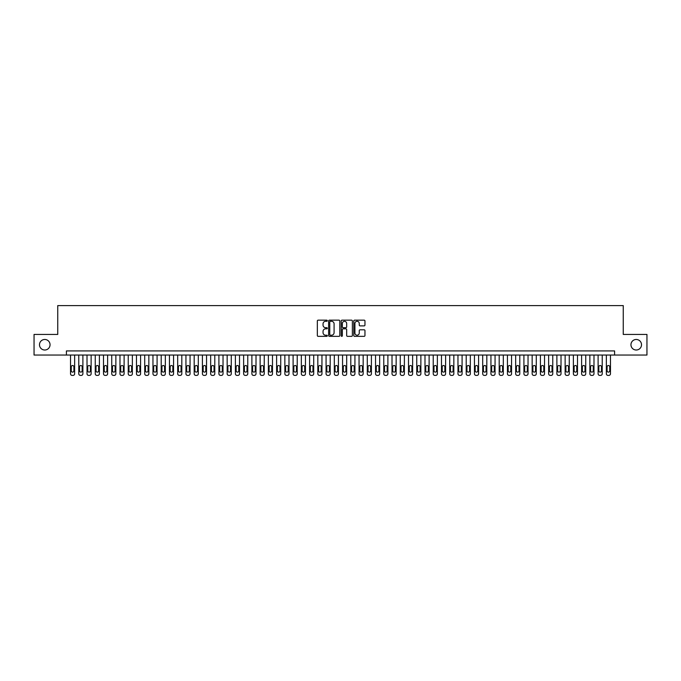 <?xml version="1.0" encoding="UTF-8"?>
<svg xmlns="http://www.w3.org/2000/svg" width="681" height="681" viewBox="0 0 681 681"><rect width="100%" height="100%" fill="white"/><g stroke="black" fill="none" stroke-linecap="round" stroke-linejoin="round"><path stroke-width="1.02" d="M327.314 320.734A0.57 0.57 0 0 0 326.744 320.164L318.146 320.164A0.809 0.809 0 0 0 317.337 320.972L317.337 335.537A0.809 0.809 0 0 0 318.146 336.346L326.744 336.346A0.57 0.57 0 0 0 327.314 335.784A0.57 0.57 0 0 0 326.744 335.214L325.629 335.214A2.588 2.588 0 0 1 323.041 332.626L323.041 331.417A2.588 2.588 0 0 1 325.629 328.821L326.744 328.821A0.57 0.57 0 0 0 327.314 328.259A0.57 0.57 0 0 0 326.744 327.689L325.629 327.689A2.588 2.588 0 0 1 323.041 325.101L323.041 323.892A2.588 2.588 0 0 1 325.629 321.296L326.744 321.296A0.57 0.57 0 0 0 327.314 320.734M630.955 344.748A5.278 5.278 0 0 0 636.233 350.017A5.278 5.278 0 0 0 641.511 344.748A5.278 5.278 0 0 0 636.233 339.47A5.278 5.278 0 0 0 630.955 344.748M39.489 344.748A5.278 5.278 0 0 0 44.767 350.017A5.278 5.278 0 0 0 50.045 344.748A5.278 5.278 0 0 0 44.767 339.47A5.278 5.278 0 0 0 39.489 344.748M364.148 325.876A0.809 0.809 0 0 0 364.956 325.058L364.956 320.972A0.809 0.809 0 0 0 364.148 320.164L354.597 320.164A0.809 0.809 0 0 0 353.788 320.972L353.788 335.537A0.809 0.809 0 0 0 354.597 336.346L364.148 336.346A0.809 0.809 0 0 0 364.956 335.537L364.956 330.608A0.809 0.809 0 0 0 364.148 329.8L360.062 329.8A0.809 0.809 0 0 0 359.253 330.608L359.253 333.052A2.162 2.162 0 0 1 357.091 335.214A2.162 2.162 0 0 1 354.92 333.052L354.92 323.466A2.162 2.162 0 0 1 357.091 321.296A2.162 2.162 0 0 1 359.253 323.466L359.253 325.058A0.809 0.809 0 0 0 360.062 325.876L364.148 325.876M66.406 355.048L34.05 355.048L34.05 334.439L57.749 334.439L57.749 305.59L623.251 305.59L623.251 334.439L646.95 334.439L646.95 355.048L614.594 355.048L614.594 350.928L66.406 350.928L66.406 355.048L614.594 355.048M339.793 320.972A0.809 0.809 0 0 0 338.985 320.164L329.434 320.164A0.809 0.809 0 0 0 328.625 320.972L328.625 335.537A0.809 0.809 0 0 0 329.434 336.346L338.985 336.346A0.809 0.809 0 0 0 339.793 335.537L339.793 320.972M342.015 320.164L351.566 320.164A0.809 0.809 0 0 1 352.375 320.972L352.375 335.537A0.809 0.809 0 0 1 351.566 336.346L347.48 336.346A0.809 0.809 0 0 1 346.672 335.537L346.672 329.638A0.809 0.809 0 0 0 345.863 328.821L343.147 328.821A0.809 0.809 0 0 0 342.339 329.638L342.339 335.784A0.57 0.57 0 0 1 341.777 336.346A0.57 0.57 0 0 1 341.207 335.784L341.207 320.972A0.809 0.809 0 0 1 342.015 320.164M330.328 321.296A0.57 0.57 0 0 0 329.757 321.866L329.757 334.652A0.57 0.57 0 0 0 330.328 335.214L331.502 335.214A2.588 2.588 0 0 0 334.09 332.626L334.09 323.892A2.588 2.588 0 0 0 331.502 321.296L330.328 321.296M346.672 323.501A2.162 2.162 0 0 0 344.509 321.338A2.162 2.162 0 0 0 342.339 323.501L342.339 326.88A0.809 0.809 0 0 0 343.147 327.689L345.863 327.689A0.809 0.809 0 0 0 346.672 326.88L346.672 323.501M74.646 355.048L74.646 373.758A1.651 1.651 0 0 1 73.003 375.41L72.177 375.41A1.651 1.651 0 0 1 70.526 373.758L70.526 355.048M73.906 370.796L73.906 366.838A1.319 1.319 0 0 0 72.586 365.518A1.319 1.319 0 0 0 71.267 366.838L71.267 370.796A1.319 1.319 0 0 0 72.586 372.115A1.319 1.319 0 0 0 73.906 370.796M82.895 355.048L82.895 373.758A1.651 1.651 0 0 1 81.243 375.41L80.418 375.41A1.651 1.651 0 0 1 78.775 373.758L78.775 355.048M82.154 370.796L82.154 366.838A1.319 1.319 0 0 0 80.835 365.518A1.319 1.319 0 0 0 79.515 366.838L79.515 370.796A1.319 1.319 0 0 0 80.835 372.115A1.319 1.319 0 0 0 82.154 370.796M91.135 355.048L91.135 373.758A1.651 1.651 0 0 1 89.483 375.41L88.666 375.41A1.651 1.651 0 0 1 87.015 373.758L87.015 355.048M90.394 370.796L90.394 366.838A1.319 1.319 0 0 0 89.075 365.518A1.319 1.319 0 0 0 87.755 366.838L87.755 370.796A1.319 1.319 0 0 0 89.075 372.115A1.319 1.319 0 0 0 90.394 370.796M99.383 355.048L99.383 373.758A1.651 1.651 0 0 1 97.732 375.41L96.906 375.41A1.651 1.651 0 0 1 95.255 373.758L95.255 355.048M98.634 370.796L98.634 366.838A1.319 1.319 0 0 0 97.315 365.518A1.319 1.319 0 0 0 95.995 366.838L95.995 370.796A1.319 1.319 0 0 0 97.315 372.115A1.319 1.319 0 0 0 98.634 370.796M107.624 355.048L107.624 373.758A1.651 1.651 0 0 1 105.972 375.41L105.146 375.41A1.651 1.651 0 0 1 103.503 373.758L103.503 355.048M106.883 370.796L106.883 366.838A1.319 1.319 0 0 0 105.564 365.518A1.319 1.319 0 0 0 104.244 366.838L104.244 370.796A1.319 1.319 0 0 0 105.564 372.115A1.319 1.319 0 0 0 106.883 370.796M115.864 355.048L115.864 373.758A1.651 1.651 0 0 1 114.221 375.41L113.395 375.41A1.651 1.651 0 0 1 111.744 373.758L111.744 355.048M115.123 370.796L115.123 366.838A1.319 1.319 0 0 0 113.804 365.518A1.319 1.319 0 0 0 112.484 366.838L112.484 370.796A1.319 1.319 0 0 0 113.804 372.115A1.319 1.319 0 0 0 115.123 370.796M124.112 355.048L124.112 373.758A1.651 1.651 0 0 1 122.461 375.41L121.635 375.41A1.651 1.651 0 0 1 119.984 373.758L119.984 355.048M123.372 370.796L123.372 366.838A1.319 1.319 0 0 0 122.052 365.518A1.319 1.319 0 0 0 120.733 366.838L120.733 370.796A1.319 1.319 0 0 0 122.052 372.115A1.319 1.319 0 0 0 123.372 370.796M132.352 355.048L132.352 373.758A1.651 1.651 0 0 1 130.701 375.41L129.884 375.41A1.651 1.651 0 0 1 128.232 373.758L128.232 355.048M131.612 370.796L131.612 366.838A1.319 1.319 0 0 0 130.292 365.518A1.319 1.319 0 0 0 128.973 366.838L128.973 370.796A1.319 1.319 0 0 0 130.292 372.115A1.319 1.319 0 0 0 131.612 370.796M140.592 355.048L140.592 373.758A1.651 1.651 0 0 1 138.95 375.41L138.124 375.41A1.651 1.651 0 0 1 136.472 373.758L136.472 355.048M139.852 370.796L139.852 366.838A1.319 1.319 0 0 0 138.532 365.518A1.319 1.319 0 0 0 137.213 366.838L137.213 370.796A1.319 1.319 0 0 0 138.532 372.115A1.319 1.319 0 0 0 139.852 370.796M148.841 355.048L148.841 373.758A1.651 1.651 0 0 1 147.19 375.41L146.364 375.41A1.651 1.651 0 0 1 144.721 373.758L144.721 355.048M148.1 370.796L148.1 366.838A1.319 1.319 0 0 0 146.781 365.518A1.319 1.319 0 0 0 145.462 366.838L145.462 370.796A1.319 1.319 0 0 0 146.781 372.115A1.319 1.319 0 0 0 148.1 370.796M157.081 355.048L157.081 373.758A1.651 1.651 0 0 1 155.438 375.41L154.613 375.41A1.651 1.651 0 0 1 152.961 373.758L152.961 355.048M156.341 370.796L156.341 366.838A1.319 1.319 0 0 0 155.021 365.518A1.319 1.319 0 0 0 153.702 366.838L153.702 370.796A1.319 1.319 0 0 0 155.021 372.115A1.319 1.319 0 0 0 156.341 370.796M165.33 355.048L165.33 373.758A1.651 1.651 0 0 1 163.678 375.41L162.853 375.41A1.651 1.651 0 0 1 161.201 373.758L161.201 355.048M164.581 370.796L164.581 366.838A1.319 1.319 0 0 0 163.27 365.518A1.319 1.319 0 0 0 161.95 366.838L161.95 370.796A1.319 1.319 0 0 0 163.27 372.115A1.319 1.319 0 0 0 164.581 370.796M173.57 355.048L173.57 373.758A1.651 1.651 0 0 1 171.918 375.41L171.101 375.41A1.651 1.651 0 0 1 169.45 373.758L169.45 355.048M172.829 370.796L172.829 366.838A1.319 1.319 0 0 0 171.51 365.518A1.319 1.319 0 0 0 170.19 366.838L170.19 370.796A1.319 1.319 0 0 0 171.51 372.115A1.319 1.319 0 0 0 172.829 370.796M181.81 355.048L181.81 373.758A1.651 1.651 0 0 1 180.167 375.41L179.341 375.41A1.651 1.651 0 0 1 177.69 373.758L177.69 355.048M181.069 370.796L181.069 366.838A1.319 1.319 0 0 0 179.75 365.518A1.319 1.319 0 0 0 178.431 366.838L178.431 370.796A1.319 1.319 0 0 0 179.75 372.115A1.319 1.319 0 0 0 181.069 370.796M190.059 355.048L190.059 373.758A1.651 1.651 0 0 1 188.407 375.41L187.581 375.41A1.651 1.651 0 0 1 185.939 373.758L185.939 355.048M189.318 370.796L189.318 366.838A1.319 1.319 0 0 0 187.999 365.518A1.319 1.319 0 0 0 186.679 366.838L186.679 370.796A1.319 1.319 0 0 0 187.999 372.115A1.319 1.319 0 0 0 189.318 370.796M198.299 355.048L198.299 373.758A1.651 1.651 0 0 1 196.656 375.41L195.83 375.41A1.651 1.651 0 0 1 194.179 373.758L194.179 355.048M197.558 370.796L197.558 366.838A1.319 1.319 0 0 0 196.239 365.518A1.319 1.319 0 0 0 194.919 366.838L194.919 370.796A1.319 1.319 0 0 0 196.239 372.115A1.319 1.319 0 0 0 197.558 370.796M206.547 355.048L206.547 373.758A1.651 1.651 0 0 1 204.896 375.41L204.07 375.41A1.651 1.651 0 0 1 202.419 373.758L202.419 355.048M205.798 370.796L205.798 366.838A1.319 1.319 0 0 0 204.487 365.518A1.319 1.319 0 0 0 203.168 366.838L203.168 370.796A1.319 1.319 0 0 0 204.487 372.115A1.319 1.319 0 0 0 205.798 370.796M214.787 355.048L214.787 373.758A1.651 1.651 0 0 1 213.136 375.41L212.31 375.41A1.651 1.651 0 0 1 210.667 373.758L210.667 355.048M214.047 370.796L214.047 366.838A1.319 1.319 0 0 0 212.727 365.518A1.319 1.319 0 0 0 211.408 366.838L211.408 370.796A1.319 1.319 0 0 0 212.727 372.115A1.319 1.319 0 0 0 214.047 370.796M223.027 355.048L223.027 373.758A1.651 1.651 0 0 1 221.385 375.41L220.559 375.41A1.651 1.651 0 0 1 218.907 373.758L218.907 355.048M222.287 370.796L222.287 366.838A1.319 1.319 0 0 0 220.967 365.518A1.319 1.319 0 0 0 219.648 366.838L219.648 370.796A1.319 1.319 0 0 0 220.967 372.115A1.319 1.319 0 0 0 222.287 370.796M231.276 355.048L231.276 373.758A1.651 1.651 0 0 1 229.625 375.41L228.799 375.41A1.651 1.651 0 0 1 227.156 373.758L227.156 355.048M230.536 370.796L230.536 366.838A1.319 1.319 0 0 0 229.216 365.518A1.319 1.319 0 0 0 227.897 366.838L227.897 370.796A1.319 1.319 0 0 0 229.216 372.115A1.319 1.319 0 0 0 230.536 370.796M239.516 355.048L239.516 373.758A1.651 1.651 0 0 1 237.873 375.41L237.048 375.41A1.651 1.651 0 0 1 235.396 373.758L235.396 355.048M238.776 370.796L238.776 366.838A1.319 1.319 0 0 0 237.456 365.518A1.319 1.319 0 0 0 236.137 366.838L236.137 370.796A1.319 1.319 0 0 0 237.456 372.115A1.319 1.319 0 0 0 238.776 370.796M247.765 355.048L247.765 373.758A1.651 1.651 0 0 1 246.113 375.41L245.288 375.41A1.651 1.651 0 0 1 243.636 373.758L243.636 355.048M247.016 370.796L247.016 366.838A1.319 1.319 0 0 0 245.696 365.518A1.319 1.319 0 0 0 244.385 366.838L244.385 370.796A1.319 1.319 0 0 0 245.696 372.115A1.319 1.319 0 0 0 247.016 370.796M256.005 355.048L256.005 373.758A1.651 1.651 0 0 1 254.353 375.41L253.528 375.41A1.651 1.651 0 0 1 251.885 373.758L251.885 355.048M255.264 370.796L255.264 366.838A1.319 1.319 0 0 0 253.945 365.518A1.319 1.319 0 0 0 252.625 366.838L252.625 370.796A1.319 1.319 0 0 0 253.945 372.115A1.319 1.319 0 0 0 255.264 370.796M264.245 355.048L264.245 373.758A1.651 1.651 0 0 1 262.602 375.41L261.776 375.41A1.651 1.651 0 0 1 260.125 373.758L260.125 355.048M263.504 370.796L263.504 366.838A1.319 1.319 0 0 0 262.185 365.518A1.319 1.319 0 0 0 260.866 366.838L260.866 370.796A1.319 1.319 0 0 0 262.185 372.115A1.319 1.319 0 0 0 263.504 370.796M272.494 355.048L272.494 373.758A1.651 1.651 0 0 1 270.842 375.41L270.016 375.41A1.651 1.651 0 0 1 268.374 373.758L268.374 355.048M271.753 370.796L271.753 366.838A1.319 1.319 0 0 0 270.434 365.518A1.319 1.319 0 0 0 269.114 366.838L269.114 370.796A1.319 1.319 0 0 0 270.434 372.115A1.319 1.319 0 0 0 271.753 370.796M280.734 355.048L280.734 373.758A1.651 1.651 0 0 1 279.082 375.41L278.265 375.41A1.651 1.651 0 0 1 276.614 373.758L276.614 355.048M279.993 370.796L279.993 366.838A1.319 1.319 0 0 0 278.674 365.518A1.319 1.319 0 0 0 277.354 366.838L277.354 370.796A1.319 1.319 0 0 0 278.674 372.115A1.319 1.319 0 0 0 279.993 370.796M288.982 355.048L288.982 373.758A1.651 1.651 0 0 1 287.331 375.41L286.505 375.41A1.651 1.651 0 0 1 284.854 373.758L284.854 355.048M288.233 370.796L288.233 366.838A1.319 1.319 0 0 0 286.914 365.518A1.319 1.319 0 0 0 285.603 366.838L285.603 370.796A1.319 1.319 0 0 0 286.914 372.115A1.319 1.319 0 0 0 288.233 370.796M297.222 355.048L297.222 373.758A1.651 1.651 0 0 1 295.571 375.41L294.745 375.41A1.651 1.651 0 0 1 293.102 373.758L293.102 355.048M296.482 370.796L296.482 366.838A1.319 1.319 0 0 0 295.162 365.518A1.319 1.319 0 0 0 293.843 366.838L293.843 370.796A1.319 1.319 0 0 0 295.162 372.115A1.319 1.319 0 0 0 296.482 370.796M305.463 355.048L305.463 373.758A1.651 1.651 0 0 1 303.82 375.41L302.994 375.41A1.651 1.651 0 0 1 301.342 373.758L301.342 355.048M304.722 370.796L304.722 366.838A1.319 1.319 0 0 0 303.403 365.518A1.319 1.319 0 0 0 302.083 366.838L302.083 370.796A1.319 1.319 0 0 0 303.403 372.115A1.319 1.319 0 0 0 304.722 370.796M313.711 355.048L313.711 373.758A1.651 1.651 0 0 1 312.06 375.41L311.234 375.41A1.651 1.651 0 0 1 309.591 373.758L309.591 355.048M312.971 370.796L312.971 366.838A1.319 1.319 0 0 0 311.651 365.518A1.319 1.319 0 0 0 310.332 366.838L310.332 370.796A1.319 1.319 0 0 0 311.651 372.115A1.319 1.319 0 0 0 312.971 370.796M321.951 355.048L321.951 373.758A1.651 1.651 0 0 1 320.3 375.41L319.483 375.41A1.651 1.651 0 0 1 317.831 373.758L317.831 355.048M321.211 370.796L321.211 366.838A1.319 1.319 0 0 0 319.891 365.518A1.319 1.319 0 0 0 318.572 366.838L318.572 370.796A1.319 1.319 0 0 0 319.891 372.115A1.319 1.319 0 0 0 321.211 370.796M330.2 355.048L330.2 373.758A1.651 1.651 0 0 1 328.548 375.41L327.723 375.41A1.651 1.651 0 0 1 326.071 373.758L326.071 355.048M329.451 370.796L329.451 366.838A1.319 1.319 0 0 0 328.131 365.518A1.319 1.319 0 0 0 326.812 366.838L326.812 370.796A1.319 1.319 0 0 0 328.131 372.115A1.319 1.319 0 0 0 329.451 370.796M338.44 355.048L338.44 373.758A1.651 1.651 0 0 1 336.789 375.41L335.963 375.41A1.651 1.651 0 0 1 334.32 373.758L334.32 355.048M337.699 370.796L337.699 366.838A1.319 1.319 0 0 0 336.38 365.518A1.319 1.319 0 0 0 335.061 366.838L335.061 370.796A1.319 1.319 0 0 0 336.38 372.115A1.319 1.319 0 0 0 337.699 370.796M346.68 355.048L346.68 373.758A1.651 1.651 0 0 1 345.037 375.41L344.211 375.41A1.651 1.651 0 0 1 342.56 373.758L342.56 355.048M345.939 370.796L345.939 366.838A1.319 1.319 0 0 0 344.62 365.518A1.319 1.319 0 0 0 343.301 366.838L343.301 370.796A1.319 1.319 0 0 0 344.62 372.115A1.319 1.319 0 0 0 345.939 370.796M354.929 355.048L354.929 373.758A1.651 1.651 0 0 1 353.277 375.41L352.452 375.41A1.651 1.651 0 0 1 350.8 373.758L350.8 355.048M354.188 370.796L354.188 366.838A1.319 1.319 0 0 0 352.869 365.518A1.319 1.319 0 0 0 351.549 366.838L351.549 370.796A1.319 1.319 0 0 0 352.869 372.115A1.319 1.319 0 0 0 354.188 370.796M363.169 355.048L363.169 373.758A1.651 1.651 0 0 1 361.517 375.41L360.7 375.41A1.651 1.651 0 0 1 359.049 373.758L359.049 355.048M362.428 370.796L362.428 366.838A1.319 1.319 0 0 0 361.109 365.518A1.319 1.319 0 0 0 359.789 366.838L359.789 370.796A1.319 1.319 0 0 0 361.109 372.115A1.319 1.319 0 0 0 362.428 370.796M371.409 355.048L371.409 373.758A1.651 1.651 0 0 1 369.766 375.41L368.94 375.41A1.651 1.651 0 0 1 367.289 373.758L367.289 355.048M370.668 370.796L370.668 366.838A1.319 1.319 0 0 0 369.349 365.518A1.319 1.319 0 0 0 368.029 366.838L368.029 370.796A1.319 1.319 0 0 0 369.349 372.115A1.319 1.319 0 0 0 370.668 370.796M379.657 355.048L379.657 373.758A1.651 1.651 0 0 1 378.006 375.41L377.18 375.41A1.651 1.651 0 0 1 375.537 373.758L375.537 355.048M378.917 370.796L378.917 366.838A1.319 1.319 0 0 0 377.597 365.518A1.319 1.319 0 0 0 376.278 366.838L376.278 370.796A1.319 1.319 0 0 0 377.597 372.115A1.319 1.319 0 0 0 378.917 370.796M387.898 355.048L387.898 373.758A1.651 1.651 0 0 1 386.255 375.41L385.429 375.41A1.651 1.651 0 0 1 383.778 373.758L383.778 355.048M387.157 370.796L387.157 366.838A1.319 1.319 0 0 0 385.838 365.518A1.319 1.319 0 0 0 384.518 366.838L384.518 370.796A1.319 1.319 0 0 0 385.838 372.115A1.319 1.319 0 0 0 387.157 370.796M396.146 355.048L396.146 373.758A1.651 1.651 0 0 1 394.495 375.41L393.669 375.41A1.651 1.651 0 0 1 392.018 373.758L392.018 355.048M395.397 370.796L395.397 366.838A1.319 1.319 0 0 0 394.086 365.518A1.319 1.319 0 0 0 392.767 366.838L392.767 370.796A1.319 1.319 0 0 0 394.086 372.115A1.319 1.319 0 0 0 395.397 370.796M404.386 355.048L404.386 373.758A1.651 1.651 0 0 1 402.735 375.41L401.918 375.41A1.651 1.651 0 0 1 400.266 373.758L400.266 355.048M403.646 370.796L403.646 366.838A1.319 1.319 0 0 0 402.326 365.518A1.319 1.319 0 0 0 401.007 366.838L401.007 370.796A1.319 1.319 0 0 0 402.326 372.115A1.319 1.319 0 0 0 403.646 370.796M412.626 355.048L412.626 373.758A1.651 1.651 0 0 1 410.983 375.41L410.158 375.41A1.651 1.651 0 0 1 408.506 373.758L408.506 355.048M411.886 370.796L411.886 366.838A1.319 1.319 0 0 0 410.566 365.518A1.319 1.319 0 0 0 409.247 366.838L409.247 370.796A1.319 1.319 0 0 0 410.566 372.115A1.319 1.319 0 0 0 411.886 370.796M420.875 355.048L420.875 373.758A1.651 1.651 0 0 1 419.224 375.41L418.398 375.41A1.651 1.651 0 0 1 416.755 373.758L416.755 355.048M420.134 370.796L420.134 366.838A1.319 1.319 0 0 0 418.815 365.518A1.319 1.319 0 0 0 417.496 366.838L417.496 370.796A1.319 1.319 0 0 0 418.815 372.115A1.319 1.319 0 0 0 420.134 370.796M429.115 355.048L429.115 373.758A1.651 1.651 0 0 1 427.472 375.41L426.646 375.41A1.651 1.651 0 0 1 424.995 373.758L424.995 355.048M428.375 370.796L428.375 366.838A1.319 1.319 0 0 0 427.055 365.518A1.319 1.319 0 0 0 425.736 366.838L425.736 370.796A1.319 1.319 0 0 0 427.055 372.115A1.319 1.319 0 0 0 428.375 370.796M437.364 355.048L437.364 373.758A1.651 1.651 0 0 1 435.712 375.41L434.887 375.41A1.651 1.651 0 0 1 433.235 373.758L433.235 355.048M436.615 370.796L436.615 366.838A1.319 1.319 0 0 0 435.304 365.518A1.319 1.319 0 0 0 433.984 366.838L433.984 370.796A1.319 1.319 0 0 0 435.304 372.115A1.319 1.319 0 0 0 436.615 370.796M445.604 355.048L445.604 373.758A1.651 1.651 0 0 1 443.952 375.41L443.127 375.41A1.651 1.651 0 0 1 441.484 373.758L441.484 355.048M444.863 370.796L444.863 366.838A1.319 1.319 0 0 0 443.544 365.518A1.319 1.319 0 0 0 442.224 366.838L442.224 370.796A1.319 1.319 0 0 0 443.544 372.115A1.319 1.319 0 0 0 444.863 370.796M453.844 355.048L453.844 373.758A1.651 1.651 0 0 1 452.201 375.41L451.375 375.41A1.651 1.651 0 0 1 449.724 373.758L449.724 355.048M453.103 370.796L453.103 366.838A1.319 1.319 0 0 0 451.784 365.518A1.319 1.319 0 0 0 450.464 366.838L450.464 370.796A1.319 1.319 0 0 0 451.784 372.115A1.319 1.319 0 0 0 453.103 370.796M462.093 355.048L462.093 373.758A1.651 1.651 0 0 1 460.441 375.41L459.615 375.41A1.651 1.651 0 0 1 457.972 373.758L457.972 355.048M461.352 370.796L461.352 366.838A1.319 1.319 0 0 0 460.033 365.518A1.319 1.319 0 0 0 458.713 366.838L458.713 370.796A1.319 1.319 0 0 0 460.033 372.115A1.319 1.319 0 0 0 461.352 370.796M470.333 355.048L470.333 373.758A1.651 1.651 0 0 1 468.69 375.41L467.864 375.41A1.651 1.651 0 0 1 466.213 373.758L466.213 355.048M469.592 370.796L469.592 366.838A1.319 1.319 0 0 0 468.273 365.518A1.319 1.319 0 0 0 466.953 366.838L466.953 370.796A1.319 1.319 0 0 0 468.273 372.115A1.319 1.319 0 0 0 469.592 370.796M478.581 355.048L478.581 373.758A1.651 1.651 0 0 1 476.93 375.41L476.104 375.41A1.651 1.651 0 0 1 474.453 373.758L474.453 355.048M477.832 370.796L477.832 366.838A1.319 1.319 0 0 0 476.513 365.518A1.319 1.319 0 0 0 475.202 366.838L475.202 370.796A1.319 1.319 0 0 0 476.513 372.115A1.319 1.319 0 0 0 477.832 370.796M486.821 355.048L486.821 373.758A1.651 1.651 0 0 1 485.17 375.41L484.344 375.41A1.651 1.651 0 0 1 482.701 373.758L482.701 355.048M486.081 370.796L486.081 366.838A1.319 1.319 0 0 0 484.761 365.518A1.319 1.319 0 0 0 483.442 366.838L483.442 370.796A1.319 1.319 0 0 0 484.761 372.115A1.319 1.319 0 0 0 486.081 370.796M495.061 355.048L495.061 373.758A1.651 1.651 0 0 1 493.419 375.41L492.593 375.41A1.651 1.651 0 0 1 490.941 373.758L490.941 355.048M494.321 370.796L494.321 366.838A1.319 1.319 0 0 0 493.001 365.518A1.319 1.319 0 0 0 491.682 366.838L491.682 370.796A1.319 1.319 0 0 0 493.001 372.115A1.319 1.319 0 0 0 494.321 370.796M503.31 355.048L503.31 373.758A1.651 1.651 0 0 1 501.659 375.41L500.833 375.41A1.651 1.651 0 0 1 499.19 373.758L499.19 355.048M502.569 370.796L502.569 366.838A1.319 1.319 0 0 0 501.25 365.518A1.319 1.319 0 0 0 499.931 366.838L499.931 370.796A1.319 1.319 0 0 0 501.25 372.115A1.319 1.319 0 0 0 502.569 370.796M511.55 355.048L511.55 373.758A1.651 1.651 0 0 1 509.899 375.41L509.082 375.41A1.651 1.651 0 0 1 507.43 373.758L507.43 355.048M510.81 370.796L510.81 366.838A1.319 1.319 0 0 0 509.49 365.518A1.319 1.319 0 0 0 508.171 366.838L508.171 370.796A1.319 1.319 0 0 0 509.49 372.115A1.319 1.319 0 0 0 510.81 370.796M519.799 355.048L519.799 373.758A1.651 1.651 0 0 1 518.147 375.41L517.322 375.41A1.651 1.651 0 0 1 515.67 373.758L515.67 355.048M519.05 370.796L519.05 366.838A1.319 1.319 0 0 0 517.73 365.518A1.319 1.319 0 0 0 516.419 366.838L516.419 370.796A1.319 1.319 0 0 0 517.73 372.115A1.319 1.319 0 0 0 519.05 370.796M528.039 355.048L528.039 373.758A1.651 1.651 0 0 1 526.387 375.41L525.562 375.41A1.651 1.651 0 0 1 523.919 373.758L523.919 355.048M527.298 370.796L527.298 366.838A1.319 1.319 0 0 0 525.979 365.518A1.319 1.319 0 0 0 524.659 366.838L524.659 370.796A1.319 1.319 0 0 0 525.979 372.115A1.319 1.319 0 0 0 527.298 370.796M536.279 355.048L536.279 373.758A1.651 1.651 0 0 1 534.636 375.41L533.81 375.41A1.651 1.651 0 0 1 532.159 373.758L532.159 355.048M535.538 370.796L535.538 366.838A1.319 1.319 0 0 0 534.219 365.518A1.319 1.319 0 0 0 532.9 366.838L532.9 370.796A1.319 1.319 0 0 0 534.219 372.115A1.319 1.319 0 0 0 535.538 370.796M544.528 355.048L544.528 373.758A1.651 1.651 0 0 1 542.876 375.41L542.05 375.41A1.651 1.651 0 0 1 540.408 373.758L540.408 355.048M543.787 370.796L543.787 366.838A1.319 1.319 0 0 0 542.468 365.518A1.319 1.319 0 0 0 541.148 366.838L541.148 370.796A1.319 1.319 0 0 0 542.468 372.115A1.319 1.319 0 0 0 543.787 370.796M552.768 355.048L552.768 373.758A1.651 1.651 0 0 1 551.116 375.41L550.299 375.41A1.651 1.651 0 0 1 548.648 373.758L548.648 355.048M552.027 370.796L552.027 366.838A1.319 1.319 0 0 0 550.708 365.518A1.319 1.319 0 0 0 549.388 366.838L549.388 370.796A1.319 1.319 0 0 0 550.708 372.115A1.319 1.319 0 0 0 552.027 370.796M561.016 355.048L561.016 373.758A1.651 1.651 0 0 1 559.365 375.41L558.539 375.41A1.651 1.651 0 0 1 556.888 373.758L556.888 355.048M560.267 370.796L560.267 366.838A1.319 1.319 0 0 0 558.948 365.518A1.319 1.319 0 0 0 557.628 366.838L557.628 370.796A1.319 1.319 0 0 0 558.948 372.115A1.319 1.319 0 0 0 560.267 370.796M569.256 355.048L569.256 373.758A1.651 1.651 0 0 1 567.605 375.41L566.779 375.41A1.651 1.651 0 0 1 565.136 373.758L565.136 355.048M568.516 370.796L568.516 366.838A1.319 1.319 0 0 0 567.196 365.518A1.319 1.319 0 0 0 565.877 366.838L565.877 370.796A1.319 1.319 0 0 0 567.196 372.115A1.319 1.319 0 0 0 568.516 370.796M577.497 355.048L577.497 373.758A1.651 1.651 0 0 1 575.854 375.41L575.028 375.41A1.651 1.651 0 0 1 573.376 373.758L573.376 355.048M576.756 370.796L576.756 366.838A1.319 1.319 0 0 0 575.436 365.518A1.319 1.319 0 0 0 574.117 366.838L574.117 370.796A1.319 1.319 0 0 0 575.436 372.115A1.319 1.319 0 0 0 576.756 370.796M585.745 355.048L585.745 373.758A1.651 1.651 0 0 1 584.094 375.41L583.268 375.41A1.651 1.651 0 0 1 581.617 373.758L581.617 355.048M585.005 370.796L585.005 366.838A1.319 1.319 0 0 0 583.685 365.518A1.319 1.319 0 0 0 582.366 366.838L582.366 370.796A1.319 1.319 0 0 0 583.685 372.115A1.319 1.319 0 0 0 585.005 370.796M593.985 355.048L593.985 373.758A1.651 1.651 0 0 1 592.334 375.41L591.517 375.41A1.651 1.651 0 0 1 589.865 373.758L589.865 355.048M593.245 370.796L593.245 366.838A1.319 1.319 0 0 0 591.925 365.518A1.319 1.319 0 0 0 590.606 366.838L590.606 370.796A1.319 1.319 0 0 0 591.925 372.115A1.319 1.319 0 0 0 593.245 370.796M602.225 355.048L602.225 373.758A1.651 1.651 0 0 1 600.582 375.41L599.757 375.41A1.651 1.651 0 0 1 598.105 373.758L598.105 355.048M601.485 370.796L601.485 366.838A1.319 1.319 0 0 0 600.165 365.518A1.319 1.319 0 0 0 598.846 366.838L598.846 370.796A1.319 1.319 0 0 0 600.165 372.115A1.319 1.319 0 0 0 601.485 370.796M610.474 355.048L610.474 373.758A1.651 1.651 0 0 1 608.823 375.41L607.997 375.41A1.651 1.651 0 0 1 606.354 373.758L606.354 355.048M609.733 370.796L609.733 366.838A1.319 1.319 0 0 0 608.414 365.518A1.319 1.319 0 0 0 607.094 366.838L607.094 370.796A1.319 1.319 0 0 0 608.414 372.115A1.319 1.319 0 0 0 609.733 370.796"/></g></svg>

